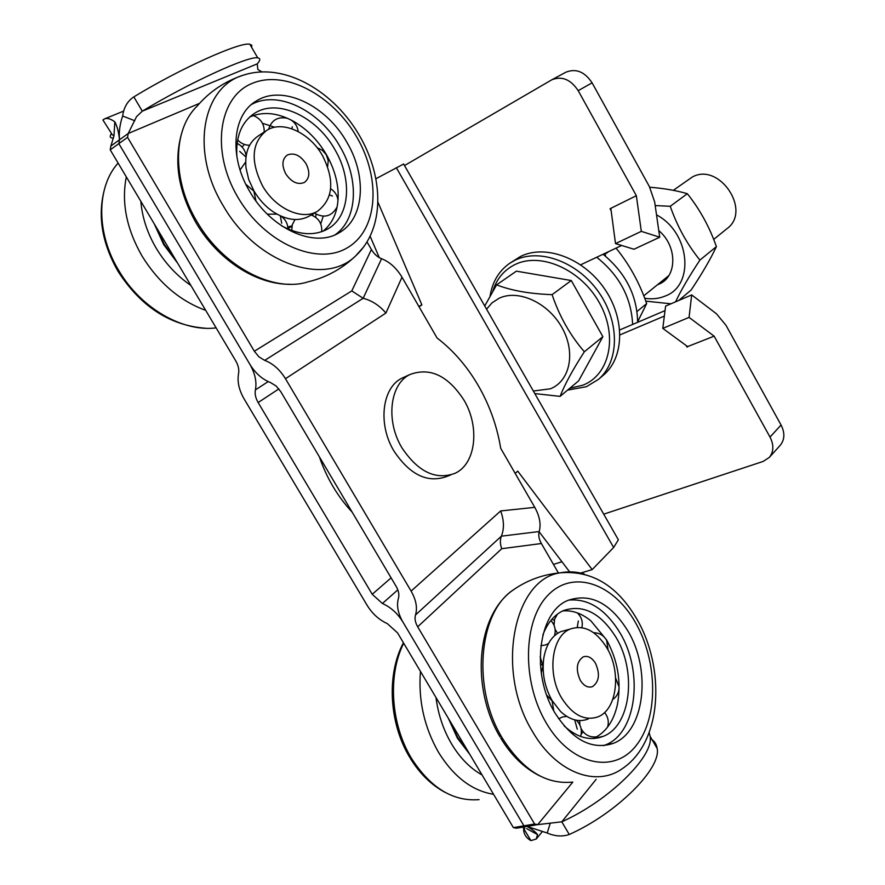 <?xml version="1.0" encoding="UTF-8"?>
<svg xmlns="http://www.w3.org/2000/svg" width="885" height="885" viewBox="0 0 885 885"><rect width="100%" height="100%" fill="white"/><g stroke="black" fill="none" stroke-linecap="round" stroke-linejoin="round"><path stroke-width="1.33" d="M177.608 263.122L163.725 244.647L154.244 223.85M469.824 754.407L457.39 738.156L448.33 718.266M265.323 131.301L258.586 135.737C248.818 142.12 244.625 152.839 246.008 167.896L248.751 179.633L254.05 191.105C259.349 200.01 266.009 207.09 274.029 212.367C287.116 220.343 298.776 221.637 309.009 216.228L309.374 216.017M287.791 227.025L292.006 225.808M262.513 185.828C275.523 208.882 302.272 220.763 317.549 211.227C333.247 199.048 334.917 180.529 322.538 155.683C309.883 132.894 282.879 120.05 266.916 130.25C251.583 142.308 250.112 160.827 262.513 185.828M315.668 217.29L316.067 214.214M320.746 223.883L323.213 216.228M323.08 231.184C333.479 222.555 338.512 209.966 338.159 193.428C337.605 180.352 333.7 167.442 326.443 154.698C317.859 140.095 306.785 128.911 293.212 121.145C277.403 112.616 262.878 111.245 249.659 117.041M281.541 225.797C298.931 235.078 314.241 236.173 327.494 229.093C349.907 216.98 352.761 179.666 334.84 149.51C316.819 116.953 278.045 98.246 254.935 113.07C241.638 121.732 235.62 136.323 236.892 156.855M274.759 127.241L262.458 123.28M249.681 191.414C271.042 229.126 314.374 248.099 338.8 232.954C364.255 219.237 367.363 176.856 347.042 142.585C326.631 105.592 282.647 84.064 256.373 100.945C232.478 114.408 228.673 156.645 249.681 191.414M335.127 234.779C357.662 219.281 359.332 179.29 340.15 146.844C320.281 110.99 278.001 89.584 251.484 104.496M566.411 630.109L560.681 631.68C551.82 635.861 546.2 644.612 543.81 657.92C541.808 672.788 544.563 686.992 552.074 700.544L560.548 711.496C569.785 719.981 578.978 722.492 588.149 719.029M561.787 698.243C572.595 715.025 584.631 721.231 597.884 716.872C617.122 709.748 621.524 671.848 606.822 647.787C596.081 630.751 583.868 624.511 570.194 629.069C551.742 635.939 546.676 673.684 561.787 698.243M556.289 634.246L554.928 634.136M581.179 734.196L583.115 731.773M554.331 620.208L551.853 619.312M593.072 738.555L593.304 738.466C605.528 732.935 613.57 721.607 617.431 704.471C621.491 682.103 617.863 660.586 606.568 639.91L590.903 620.872C581.755 613.382 572.341 610.075 562.65 610.949M564.132 725.899C577.252 737.758 590.24 741.254 603.083 736.397C630.905 726.109 637.001 671.737 616.06 637.421C600.694 612.94 583.149 604.001 563.424 610.595C554.253 614.787 547.384 622.974 542.804 635.131M556.355 615.562L555.758 615.462M555.006 713.011C572.617 740.214 592.065 750.325 613.338 743.345C644.911 731.641 651.559 669.834 627.841 630.894C610.418 603.017 590.516 592.817 568.148 600.318C538.622 611.347 530.215 672.744 555.006 713.011M603.459 745.69L605.274 745.004C636.901 733.311 643.705 671.726 620.053 632.952C605.606 609.234 588.459 598.293 568.601 600.119M261.927 71.884L257.845 69.528L257.225 63.875C260.422 60.291 260.588 58.288 257.734 57.879C248.995 55.478 189.302 82.659 142.286 111.178L133.845 96.874C127.517 101.045 123.789 107.439 122.65 116.035C119.862 124.077 118.811 131.998 119.486 139.797L110.879 146.014L113.977 135.859L111.2 133.923C109.53 136.5 110.028 137.883 112.672 138.082L113.335 138.104M257.225 63.875L142.286 111.178L136.522 116.687L128.192 133.502L119.486 139.797L118.833 143.636L119.486 139.797C118.701 132.053 117.141 126.068 114.807 121.831C110.614 118.811 107.196 117.827 104.563 118.867L102.914 119.962L111.654 133.724M113.977 135.859L114.807 121.831M523.433 828.15L530.956 840.628L536.277 838.991L537.527 834.588C536.022 832.342 532.527 829.621 527.04 826.435L547.207 833.006C555.05 836.358 562.395 836.845 569.254 834.478L561.787 821.811L537.715 824.632L534.606 824.024L417.698 626.801C415.198 622.432 414.479 618.493 415.507 614.975C417.598 607.929 416.138 599.964 411.105 591.091L285.468 378.714C279.892 369.653 272.967 363.536 264.692 360.372L259.006 356.909L254.349 351.245L127.562 137.352L118.833 143.636L249.88 364.31L118.833 143.636L110.227 149.842L235.742 360.859C238.342 365.394 239.271 369.653 238.552 373.625C237.125 381.557 238.972 389.986 244.105 398.914L367.109 605.296C372.353 613.781 379.112 619.898 387.353 623.637L397.531 632.852L513.377 827.619L523.931 825.827L527.04 826.435L516.486 828.216L513.377 827.619M523.643 828.183L524.916 828.36M526.719 828.67L537.527 834.588M523.544 829.743C524.031 834.588 526.509 838.217 530.956 840.628M278.863 388.902L258.143 402.542C255.566 398.051 254.659 393.836 255.411 389.887C256.927 381.966 255.079 373.437 249.88 364.31C255.378 373.249 262.225 379.322 270.434 382.519L276.109 385.993L280.766 391.657L396.17 586.412C398.681 590.815 399.423 594.797 398.416 598.337C396.414 605.406 397.907 613.283 402.874 621.967L523.931 825.827L402.874 621.967C397.553 613.36 390.739 607.198 382.409 603.481L372.231 594.278L391.104 577.861M258.143 402.542L372.231 594.278M110.879 146.014L110.227 149.842M611.148 210.73L610.031 208.727L610.827 208.329L615.506 243.596L633.97 249.238L659.723 237.224L654.668 201.946L649.391 186.58L592.098 82.847L578.193 90.657C570.736 79.418 561.931 75.8 551.786 79.805L404.511 165.55M659.723 237.224L641.315 231.35L636.359 195.707L578.193 90.657M603.714 514.163L763.18 461.417L769.331 457.412C773.778 451.77 773.999 444.989 770.005 437.068L714.14 336.167L689.072 317.394L691.672 294.915L716.463 313.788L726.01 325.337L781.068 425.021C785.006 432.853 784.763 439.579 780.327 445.188L780.15 445.387M687.601 346.577L714.14 336.167M687.037 347.097L686.152 345.515M619.998 334.873L664.347 316.067M621.668 245.477L580.66 264.814M610.827 208.329L636.359 195.707M565.515 72.426L565.946 72.183C576.024 68.2 584.742 71.751 592.098 82.847M665.033 310.613L619.765 329.939M687.855 346.765L662.788 328.379L665.608 306.099L691.672 294.915M375.859 178.759L403.637 164.024M515.17 473.375L517.747 471.13L592.176 569.597L613.637 547.483L618.361 539.795L617.254 537.87M419.059 306.785L421.891 304.894L377.862 202.001M319.352 456.771C326.687 478.11 337.627 496.573 352.175 512.172M370.129 236.218L379.3 257.668M539.12 531.763L569.641 571.865M553.435 564.398L561.931 561.743M592.176 569.597L580.671 573.071M421.891 304.894L418.837 306.398M662.788 328.379L689.072 317.394M615.506 243.596L641.315 231.35M580.272 680.288C575.549 669.536 576.5 661.737 583.149 656.902C587.717 655.387 591.822 657.489 595.461 663.23C600.196 673.928 599.222 681.727 592.53 686.605C588.005 688.099 583.923 685.997 580.272 680.288M285.744 173.836C281.552 165.384 282.061 159.123 287.282 155.041C294.019 152.353 300.258 155.229 306.011 163.659C310.192 172.088 309.661 178.35 304.396 182.443C297.747 185.109 291.53 182.233 285.744 173.836M404.755 376.888L402.177 378.05C382.143 387.342 377.519 424.147 394.002 451.118C410.076 475.057 427.765 483.476 447.058 476.362L450.664 474.979M401.956 447.843C418.085 471.915 435.785 480.4 455.067 473.287C476.064 463.795 479.991 426.703 463.906 400.02C447.998 375.594 430.022 367.087 409.976 374.51C389.964 383.791 385.417 420.729 401.956 447.843M637.631 322.306C637.189 295.623 625.673 272.945 603.072 254.249L604.975 254.327L605.705 256.362M608.67 251.605L604.975 254.327M637.631 321.852L646.669 303.599L637.023 311.476M646.669 303.599C639.468 282.757 629.257 264.272 616.037 248.132M486.584 309.175L491.983 302.902L498.863 298.378C517.946 288.964 547.937 302.46 561.831 327.361C576.024 352.13 570.183 381.015 550.393 388.803L533.345 391.026M534.805 393.582L560.094 396.38C564.63 384.654 572.717 369.786 584.354 351.754C570.217 335.404 559.464 316.365 552.085 294.661C529.761 293.853 511.264 290.579 496.596 284.859L484.748 305.967M673.319 190.33L692.336 177.011C719.162 161.922 751.94 210.685 727.094 228.584L713.675 239.415M496.596 284.859L516.375 271.164L571.267 280.523L602.884 336.676L578.602 380.882L560.094 396.38M552.085 294.661L571.267 280.523M584.354 351.754L602.884 336.676M644.7 298.256C652.101 299.44 658.993 298.688 665.343 295.988C695.013 285.247 689.979 232.29 656.526 214.878M655.188 205.574L670.244 206.282C677.313 226.449 687.202 244.382 699.913 260.09C689.138 276.374 681.03 290.28 675.587 301.807M670.952 303.798L645.784 301.143M678.751 300.458L691.13 290.037C702.026 273.697 710.456 259.228 716.408 246.616C709.46 226.892 699.769 209.258 687.335 193.704C676.262 190.463 663.728 188.306 649.745 187.255M657.489 284.749L658.805 284.207C677.29 277.116 677.6 246.063 658.783 230.642M687.335 193.704L670.244 206.282M716.408 246.616L699.913 260.09M569.796 388.261L582.95 385.163C609.721 374.809 618.261 336.046 599.355 302.758C580.837 269.294 540.281 251.65 514.661 264.715C503.819 270.246 496.507 279.14 492.713 291.397M567.573 390.119L586.412 386.701L598.426 379.388C619.345 361.788 620.053 322.394 598.714 292.183C577.617 261.805 539.441 247.866 514.804 260.345L509.472 263.453C498.852 271.02 492.392 281.861 490.091 295.977M603.238 375.295L603.614 374.974C624.5 357.396 625.275 318.146 604.046 288.09C583.06 257.867 545.016 244.039 520.424 256.506L509.472 263.453M552.915 623.128L553.944 623.516M313.013 213.882L312.781 215.586M572.816 782.108L537.715 824.632L527.04 826.435L523.931 825.827L534.606 824.024M550.249 823.282L547.207 833.006M569.254 834.478C616.812 813.348 661.56 768.213 657.146 748.478C656.537 743.997 654.236 740.679 650.232 738.499M596.147 779.342L561.787 821.811C609.334 800.56 654.336 755.724 650.121 736.353L649.147 732.636M134.763 120.725L122.65 116.035M251.683 47.425L251.794 45.301L249.858 44.272C240.842 41.407 180.85 68.2 133.845 96.874M367.032 241.959L371.401 249.515C374.145 254.072 377.53 257.137 381.579 258.719C389.688 261.905 396.491 268.055 402 277.204L437.046 337.959C453.452 350.56 467.291 366.589 478.553 386.048C489.715 405.573 497.093 426.316 500.7 448.297L534.772 507.348C539.695 516.287 541.178 524.351 539.186 531.542C538.202 535.126 538.932 539.12 541.377 543.523L558.424 573.004M127.562 137.352L128.192 133.502L199.534 103.357M254.349 351.245L351.787 290.911L363.16 298.289C371.91 300.568 379.488 305.491 385.904 313.058L285.468 378.714M411.105 591.091L500.667 510.944C504.085 520.269 504.328 528.677 501.397 536.166C499.937 539.894 500.058 544.076 501.751 548.7L417.698 626.801M596.711 257.247C619.4 275.39 631.37 297.791 632.62 324.452M175.894 260.245L164.344 244.404L156.048 226.87M190.883 285.446C177.033 275.954 165.517 263.608 156.324 248.408C147.319 233.098 142.153 217.389 140.837 201.293M205.718 310.381C179.954 300.933 158.769 282.89 142.164 256.252C126.555 229.027 121.267 202.577 126.312 176.889M216.128 327.881C183.04 332.185 141.146 308.566 118.944 270.81C96.022 233.452 96.244 187.2 118.103 163.083M467.977 751.288L457.6 737.282L449.713 720.578M482.048 774.95C470.256 768.368 460.145 758.102 451.715 744.152C443.418 730.048 438.175 714.505 435.995 697.513M493.565 794.31C472.17 790.825 453.883 776.93 438.695 752.615C424.269 727.426 418.185 700.356 420.452 671.383M479.084 799.642C453.098 801.655 430.619 787.982 411.647 758.611C390.606 724.35 387.652 674.702 403.704 643.229M280.324 215.851L281.707 223.285M245.975 157.021L239.691 151.39M291.95 128.801L292.293 126.71M329.519 194.91L332.428 196.05M357.053 137.562C333.28 95.602 285.39 69.34 252.17 83.4C218.562 96.753 210.464 151.169 237.899 197.322C264.869 243.696 317.472 266.142 347.462 247.7C377.895 229.934 381.247 179.323 357.053 137.562M247.667 73.886L242.999 75.269C224.79 81.365 209.491 91.642 197.112 106.123C172.686 129.498 171.933 180.241 197.101 221.803C223.208 267.082 273.786 292.913 308.024 281.85C326.322 277.447 342.218 268.774 355.693 255.842L363.823 246.771M242.999 75.269C202.068 87.261 190.242 151.789 223.086 205.508C256.086 263.697 324.74 286.651 355.693 255.842C385.075 228.607 383.78 177.697 359.874 136.301C334.795 92.084 284.826 61.419 242.999 75.269M574.686 719.859L577.263 729.151M543.125 665.83L540.315 663.684M577.23 627.388L578.336 620.938M635.364 622.42C613.394 583.624 573.624 569.265 548.634 594.543C523.278 619.157 521.165 680.786 546.222 722.901C570.925 765.414 613.958 774.441 636.193 745.513C658.827 717.182 657.655 660.874 635.364 622.42M516.984 587.43L512.537 590.417C478.586 613.283 471.86 688.773 502.547 738.466C522.703 770.127 545.945 784.674 572.263 782.108M584.155 573.967C576.135 571.633 568.258 571.245 560.526 572.805C513.986 578.513 494.671 670.542 532.67 731.795C556.123 772.627 596.169 787.617 622.409 768.6C663.042 741.221 664.978 667.423 636.99 619.334C617.498 585.748 592.01 570.239 560.526 572.805C542.97 574.376 526.962 580.25 512.537 590.417C475.842 616.579 471.03 688.585 500.047 736.939M382.409 603.481L397.819 589.853M268.199 381.601L255.411 389.887M770.005 437.068L781.068 425.021M613.637 547.483L396.314 167.674M500.667 510.944L534.772 507.348M402 277.204L385.904 313.058M541.377 543.523L501.751 548.7M351.787 290.911L371.401 249.515M264.692 360.372L363.16 298.289L381.579 258.719M539.186 531.542L501.397 536.166L415.507 614.975M205.696 328.247C170.108 325.591 140.936 306.708 118.203 271.595M118.103 271.441C101.034 241.627 96.93 212.754 105.791 184.81M445.42 792.54C431.537 785.194 419.844 773.8 410.341 758.379M409.689 757.294C389.035 723.167 386.413 674.647 403.416 642.742M295.048 219.524L292.293 224.668L291.751 230.509M321.697 231.693C322.24 223.651 318.733 218.064 311.177 214.955M276.961 214.137L267.314 214.148M287.935 228.994C287.758 223.695 285.501 219.436 281.176 216.228M255.975 201.006L253.862 191.138L245.864 184.323M246.141 155.782C245.233 150.151 242.213 146.014 237.08 143.348M240.067 169.942L245.654 162.066M264.195 132.042C264.416 124.099 260.776 118.59 253.287 115.548M237.623 139.885C240.875 143.425 244.868 145.217 249.592 145.284M298.179 131.533C297.603 126.688 295.269 122.871 291.209 120.072M287.492 118.302C277.813 116.366 271.518 120.039 268.609 129.321M327.638 166.723L328.224 160.605L326.255 154.709L322.383 150.317L317.151 147.707M314.374 213.086C324.109 218.54 331.676 216.504 337.108 207.001M338.004 200.386C337.406 195.364 334.95 191.492 330.636 188.77M287.924 228.573L291.917 226.228M309.009 216.228L317.549 211.227M241.815 146.788L243.696 145.538M252.291 114.862L254.935 113.07M253.198 103.114L256.373 100.945M195.95 222.655C177.122 189.169 172.962 157.508 183.472 127.672M290.026 284.273C255.743 284.627 217.621 259.537 196.061 222.843M579.631 720.578L579.874 725.014M581.069 728.576C584.554 734.882 589.775 737.625 596.722 736.807M607.564 727.149C609.101 721.762 608.095 716.883 604.566 712.514M566.754 716.385L562.462 716.983L558.656 718.775M580.626 736.486C582.352 730.225 580.914 724.793 576.323 720.224M553.733 710.788L552.14 700.986L546.72 695.134M541.277 673.164L543.047 665.597L540.138 657.002M554.508 635.729C556.101 629.987 554.884 624.91 550.835 620.518M540.846 645.707L545.403 644.988L548.534 643.495M581.865 627.642C583.104 621.856 581.567 616.922 577.274 612.862M557.484 614.079L554.585 619.29L554.043 625.286M555.116 629.357L557.616 633.328M608.106 650.121L606.679 640.441C603.736 635.375 599.388 632.797 593.658 632.731M612.763 699.482C617.022 696.462 619.124 692.269 619.058 686.915L615.639 678.021M560.681 631.68L570.194 629.069M593.304 738.466L603.083 736.397M599.322 737.659L600.019 737.05M605.274 745.004L613.338 743.345M540.115 776.079C524.606 768.423 511.497 755.779 500.777 738.167M123.601 111.123L104.563 118.867M536.277 838.991L541.952 832.055M618.361 539.795L403.56 163.902M551.786 79.805L565.946 72.183M780.327 445.188L769.331 457.412M592.53 686.605L590.328 687.125M402.177 378.05L409.976 374.51M643.76 295.822L668.85 275.578M603.614 374.974L598.426 379.388M657.146 748.478L650.121 736.353M249.858 44.272L257.734 57.879"/></g></svg>
